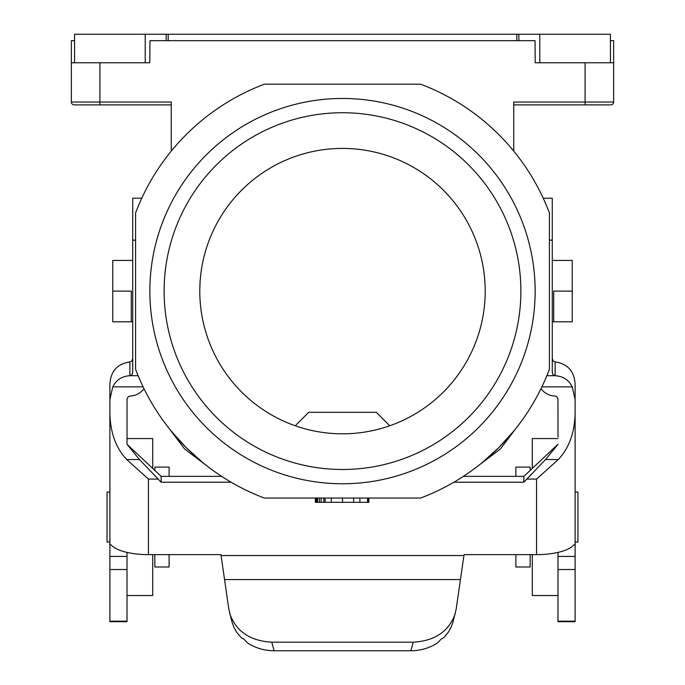 <?xml version="1.0" encoding="UTF-8"?>
<svg xmlns="http://www.w3.org/2000/svg" width="685" height="685" viewBox="0 0 685 685"><rect width="100%" height="100%" fill="white"/><g stroke="black" fill="none" stroke-linecap="round" stroke-linejoin="round"><path stroke-width="1.03" d="M315.365 498.038L315.365 502.319L368.881 502.319L368.881 498.038M74.571 40.672L71.36 40.672L71.36 102.031A2.851 2.851 0 0 0 74.22 104.891L92.415 104.891M420.658 84.195L264.341 84.195A221.186 221.186 0 0 0 135.579 212.958L135.579 369.275A221.186 221.186 0 0 0 264.341 498.038L420.658 498.038A221.186 221.186 0 0 0 549.421 369.275L549.421 212.958A221.186 221.186 0 0 0 420.658 84.195M71.36 62.789L149.784 62.789L149.972 40.672L535.028 40.672L535.216 62.789L613.64 62.789L613.64 102.031A2.851 2.851 0 0 1 610.78 104.891L513.741 104.891M552.273 321.796L553.703 321.796L553.703 291.116L572.249 291.116L572.249 321.796L553.703 321.796L572.249 321.796M485.203 291.116A142.703 142.703 0 0 0 342.5 148.414A142.703 142.703 0 0 0 199.797 291.116A142.703 142.703 0 0 0 342.5 433.819A142.703 142.703 0 0 0 485.203 291.116M482.505 462.358L498.903 447.519L513.741 431.122M367.991 498.038L367.991 502.319M610.429 40.672L613.64 40.672L613.64 102.031A2.851 2.851 0 0 1 610.78 104.891M295.252 425.77L308.721 412.301L376.279 412.301L389.748 425.77M171.259 431.122L186.097 447.519L202.495 462.358M211.733 469.508L184.633 448.992L164.109 421.883M164.117 291.116A178.383 178.383 0 0 1 342.5 112.734A178.383 178.383 0 0 1 520.883 291.116A178.383 178.383 0 0 1 342.5 469.49A178.383 178.383 0 0 1 164.117 291.116M513.741 151.111L513.741 102.031L613.64 102.031M316.256 498.038L316.256 502.319M171.259 151.111L171.259 102.031L99.907 102.031L99.907 104.891L171.259 104.891M99.907 104.891L74.22 104.891A2.851 2.851 0 0 1 71.36 102.031L99.907 102.031L99.907 62.789M572.249 291.116L572.249 260.437L552.273 260.437M323.842 498.038L323.842 502.319M342.5 498.038L342.5 502.319M353.648 498.038L353.648 502.319M149.852 291.116A192.648 192.648 0 0 1 342.5 98.469A192.648 192.648 0 0 1 535.148 291.116A192.648 192.648 0 0 1 342.5 483.764A192.648 192.648 0 0 1 149.852 291.116L149.852 291.116M317.146 498.038L317.146 502.319M325.11 498.038L325.11 502.319M331.352 498.038L331.352 502.319M317.592 498.038L317.592 502.319M319.381 498.038L319.381 502.319M132.727 260.437L112.751 260.437L112.751 291.116L131.297 291.116L131.297 321.796L132.727 321.796M112.751 291.116L112.751 321.796L131.297 321.796M473.267 469.508L500.367 448.992L520.891 421.883M359.89 498.038L359.89 502.319M321.162 498.038L321.162 502.319M535.216 62.789L539.78 62.789L539.78 34.25L74.571 34.25L74.571 62.789M149.784 62.789L145.22 62.789L145.22 34.25M367.545 498.038L367.545 502.319M610.429 62.789L610.429 34.25L539.78 34.25M231.119 482.214L161.146 482.214L139.466 459.558L127.016 444.282L127.033 399.141L128.095 396.795L129.876 396.033C135.382 395.921 140.1 393.507 144.047 388.797M127.016 556.425L109.891 556.425L109.891 621.706L127.016 621.706L127.016 552.41M127.016 437.064L127.016 444.282L161.146 476.358L221.623 476.358M523.854 476.358L523.854 482.214L545.534 459.558L557.984 444.282L523.854 476.358L463.377 476.358M557.984 552.41L557.984 621.706L575.109 621.706L575.109 399.535L572.232 386.871C568.773 379.927 563.07 376.202 555.124 375.705L553.052 374.721L552.273 372.554L552.273 198.213L543.231 198.213M557.984 437.064L557.967 399.141L556.905 396.795L555.124 396.033C549.618 395.921 544.9 393.507 540.953 388.797M523.854 482.214L453.881 482.214M161.146 482.214L161.146 476.358M575.109 543.976L572.095 546.553A38.531 13.178 0 0 1 536.578 554.627L464.062 554.627L456.15 609.248L452.99 622.048L451.038 627.4L448.23 632.349L443.666 637.838L441.346 638.882L437.664 642.787C429.778 648.001 420.864 650.656 410.906 650.75L274.094 650.75C264.136 650.656 255.222 648.001 247.336 642.787L243.654 638.882L241.334 637.838L236.77 632.349L233.962 627.4L231.975 621.912M109.891 556.425L109.891 543.976L112.905 546.553A38.531 13.178 180 0 0 148.422 554.627L220.938 554.627L228.85 609.248L232.009 622.048M545.534 459.558L558.258 459.558L536.578 479.08L536.578 554.627M558.258 459.558C569.107 448.084 574.724 432.56 575.109 412.995M575.109 501.155L575.109 462.675M575.109 547.426L575.109 514.769M552.273 358.649L553.232 361.098L555.124 361.92C567.685 363.829 574.347 371.253 575.109 384.182L575.109 399.535M575.109 492.078L577.96 492.078L577.96 542.023L575.109 542.023M546.878 375.705L555.124 375.705L546.878 375.705M109.891 543.976L109.891 399.535L112.768 386.871C116.227 379.927 121.93 376.202 129.876 375.705L131.948 374.721L132.727 372.554L132.727 198.213L141.769 198.213M132.727 358.649L131.768 361.098L129.876 361.92C117.315 363.829 110.653 371.253 109.891 384.182L109.891 399.535M109.891 501.155L109.891 462.675M109.891 542.023L107.04 542.023L107.04 492.078L109.891 492.078M138.122 375.705L129.876 375.705L138.122 375.705M139.466 459.558L126.742 459.558C115.893 448.084 110.276 432.56 109.891 412.995M126.742 459.558L148.422 479.08L157.815 479.08M455.302 613.486C448.983 631.373 434.949 640.937 413.218 642.188L271.782 642.188C250.051 640.937 236.017 631.373 229.698 613.486M532.296 554.627L532.296 595.539L557.984 595.539M557.984 438.563L532.296 438.563L532.296 468.42M515.882 476.358L515.882 467.101L530.156 467.101L530.156 470.432M530.156 554.627L530.156 566.992L515.882 566.992L515.882 554.627M127.016 595.539L152.704 595.539L152.704 554.627M152.704 468.42L152.704 438.563L127.016 438.563M154.844 470.432L154.844 467.101L169.118 467.101L169.118 476.358M169.118 554.627L169.118 566.992L154.844 566.992L154.844 554.627M585.093 104.891L585.093 62.789M518.845 40.672L518.845 34.25M516.824 40.672L516.824 34.25M168.176 40.672L168.176 34.25M166.155 40.672L166.155 34.25M527.185 479.08L536.578 479.08M148.422 554.627L148.422 479.08M221.109 555.535L463.891 555.535M541.886 386.871L572.232 386.871M549.421 240.161L552.273 240.161M555.124 361.92L555.124 375.705M127.016 621.167L109.891 621.167M135.579 240.161L132.727 240.161M129.876 361.92L129.876 375.705M143.114 386.871L112.768 386.871M127.016 569.518L109.891 569.518M224.963 579.561L460.037 579.561M413.218 642.188L410.906 650.75M271.782 642.188L274.094 650.75M557.984 556.425L575.109 556.425M557.984 569.518L575.109 569.518M557.984 621.167L575.109 621.167"/></g></svg>
